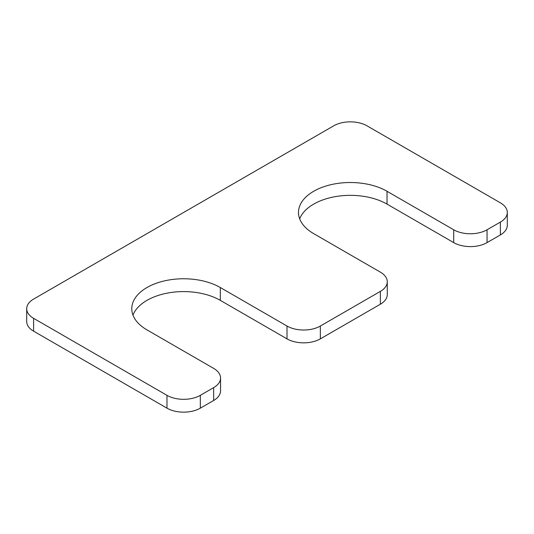 <?xml version="1.0" encoding="UTF-8"?>
<svg xmlns="http://www.w3.org/2000/svg" width="534" height="534" viewBox="0 0 534 534"><rect width="100%" height="100%" fill="white"/><g stroke="black" fill="none" stroke-linecap="round" stroke-linejoin="round"><path stroke-width="0.8" d="M132.979 315.127A51.871 29.944 180 0 1 169.078 292.799A51.871 29.944 180 0 1 220.322 300.368L287.005 338.863A23.576 13.61 0 0 0 320.347 338.863L380.362 304.22A23.576 13.61 0 0 0 387.27 294.594L387.27 281.758A23.576 13.61 0 0 0 380.362 272.133L313.678 233.632A51.871 29.944 0 0 1 298.486 212.459A51.871 29.944 0 0 1 330.506 184.791A51.871 29.944 0 0 1 387.03 191.285L453.713 229.78A23.576 13.61 0 0 0 487.055 229.78L500.391 222.084A23.576 13.61 0 0 0 507.3 212.459A23.576 13.61 0 0 0 500.391 202.833L367.025 125.837A23.576 13.61 0 0 0 333.683 125.837L33.609 299.08A23.576 13.61 0 0 0 26.7 308.705A23.576 13.61 0 0 0 33.609 318.331L166.975 395.334A23.576 13.61 0 0 0 200.317 395.334L213.653 387.631A23.576 13.61 0 0 0 220.555 378.005A23.576 13.61 0 0 0 213.653 368.38L146.97 329.885A51.871 29.944 180 0 1 131.778 308.705A51.871 29.944 180 0 1 163.798 281.044A51.871 29.944 180 0 1 220.322 287.532L287.005 326.034A23.576 13.61 0 0 0 320.347 326.034L380.362 291.384A23.576 13.61 0 0 0 387.27 281.758M387.03 191.285L387.03 204.115A51.871 29.944 0 0 0 335.786 196.552A51.871 29.944 0 0 0 299.694 218.873M387.03 204.115L453.713 242.616A23.576 13.61 0 0 0 487.055 242.616L500.391 234.92A23.576 13.61 0 0 0 507.3 225.295L507.3 212.459M26.7 308.705L26.7 321.541A23.576 13.61 0 0 0 33.609 331.167L166.975 408.163A23.576 13.61 0 0 0 200.317 408.163L213.653 400.467A23.576 13.61 0 0 0 220.555 390.841L220.555 378.005M287.005 326.034L287.005 338.863M220.322 287.532L220.322 300.368M320.347 326.034L320.347 338.863M380.362 291.384L380.362 304.22M453.713 229.78L453.713 242.616M487.055 229.78L487.055 242.616M500.391 222.084L500.391 234.92M33.609 318.331L33.609 331.167M166.975 395.334L166.975 408.163M200.317 395.334L200.317 408.163M213.653 387.631L213.653 400.467"/></g></svg>
